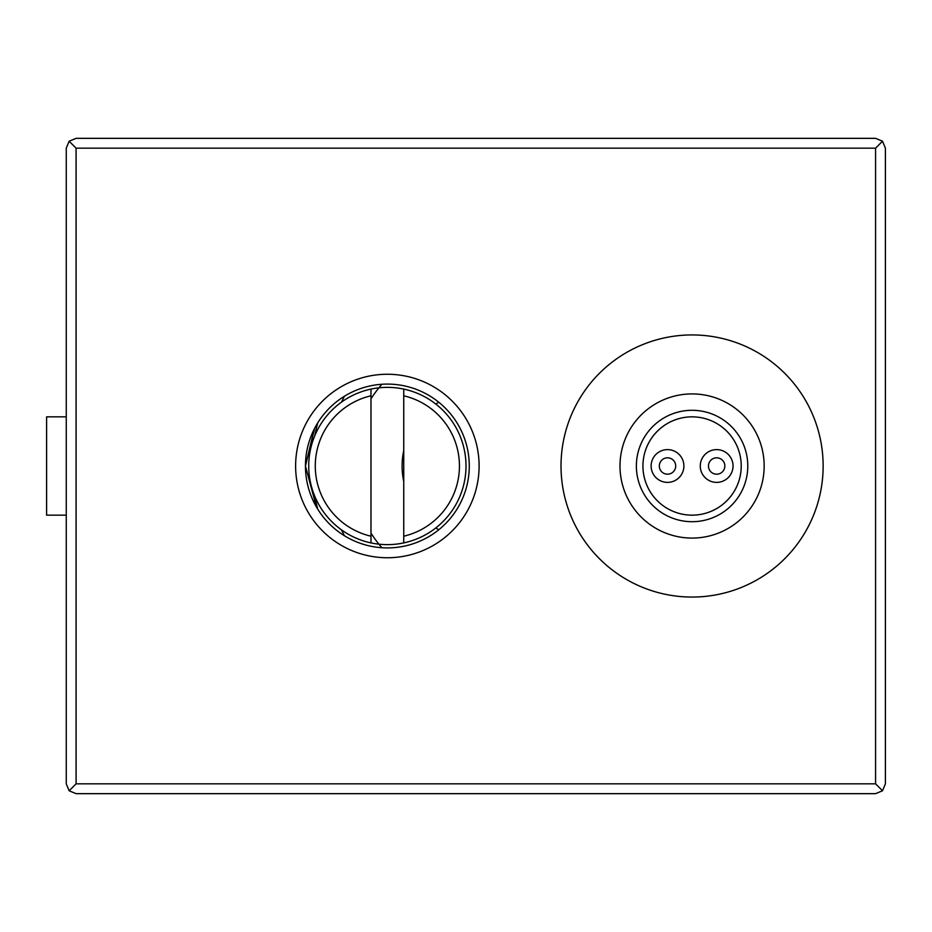 <?xml version="1.0" encoding="UTF-8"?>
<svg xmlns="http://www.w3.org/2000/svg" width="932" height="932" viewBox="0 0 932 932"><rect width="100%" height="100%" fill="white"/><g stroke="black" fill="none" stroke-linecap="round" stroke-linejoin="round"><path stroke-width="1.4" d="M479.106 466A91.744 91.744 0 0 1 387.363 557.744A91.744 91.744 0 0 1 295.619 466A91.744 91.744 0 0 1 387.363 374.256A91.744 91.744 0 0 1 479.106 466M314.282 429L305.451 466A81.911 81.911 0 0 0 387.363 547.911A81.911 81.911 0 0 0 469.274 466A81.911 81.911 0 0 0 387.363 384.089A81.911 81.911 0 0 0 305.451 466L316.426 506.961L305.451 466L314.678 428.219M66.254 416.849L46.6 416.849L46.6 515.151L66.254 515.151L66.254 783.824L66.254 148.176L66.254 416.849L66.254 148.176L69.143 141.221L76.086 138.344L875.567 138.344L76.086 138.344L875.567 138.344L882.522 141.221L885.4 148.176L885.4 783.824L882.522 790.779L875.567 783.824L875.567 148.176L76.086 148.176L76.086 783.824L875.567 783.824M66.254 515.151L66.254 783.824L69.143 790.779L76.086 783.824M76.086 148.176L69.143 141.221M69.143 790.779L76.086 793.656L875.567 793.656L882.522 790.779M875.567 793.656L76.086 793.656M875.567 148.176L882.522 141.221M370.983 542.913A78.638 78.638 0 0 1 370.983 389.087L370.983 542.913A78.638 78.638 0 0 0 403.742 542.913A78.638 78.638 0 0 1 370.983 542.913M466 466A78.638 78.638 0 0 1 403.742 542.913L403.742 389.087A78.638 78.638 0 0 1 466 466M403.742 536.203A72.09 72.09 0 0 0 403.742 395.797M370.983 395.797A72.09 72.09 0 0 0 370.983 536.203M403.742 389.087A78.638 78.638 0 0 0 370.983 389.087A78.638 78.638 0 0 1 403.742 389.087M438.797 402.251A73.721 73.721 0 0 0 435.827 404.069A73.721 73.721 0 0 1 438.797 402.251M403.742 450.54A73.721 73.721 0 0 0 403.742 481.46A73.721 73.721 0 0 1 403.742 450.54M435.827 527.931A73.721 73.721 0 0 0 438.797 529.749A73.721 73.721 0 0 1 435.827 527.931M381.899 547.736A124.504 124.504 0 0 1 370.983 533.151M370.983 398.849A124.504 124.504 0 0 1 381.899 384.264M344.467 396.217A148.747 148.747 0 0 0 341.496 402.123M341.496 529.877A148.747 148.747 0 0 0 344.467 535.784M317.824 422.697A163.822 163.822 0 0 0 314.853 435.57M314.853 496.43A163.822 163.822 0 0 0 317.824 509.303M885.4 148.176L885.4 418.491M885.4 513.509L885.4 783.824M92.466 138.344L875.567 138.344M696.367 417.035A49.151 49.151 0 0 0 643.127 461.713A49.151 49.151 0 0 0 687.793 514.965A49.151 49.151 0 0 0 741.045 470.287A49.151 49.151 0 0 0 696.367 417.035M680.64 596.562A131.062 131.062 0 0 1 561.518 454.56A131.062 131.062 0 0 1 703.52 335.438A131.062 131.062 0 0 1 822.641 477.44A131.062 131.062 0 0 1 680.64 596.562A131.062 131.062 0 0 0 822.641 477.44A131.062 131.062 0 0 0 703.52 335.438M683.89 466A16.38 16.38 0 0 0 667.51 449.62A16.38 16.38 0 0 0 651.13 466A16.38 16.38 0 0 0 667.51 482.38A16.38 16.38 0 0 0 683.89 466M741.231 466A49.151 49.151 0 0 0 692.08 416.849A49.151 49.151 0 0 0 642.929 466A49.151 49.151 0 0 0 692.08 515.151A49.151 49.151 0 0 0 741.231 466M733.041 466A16.38 16.38 0 0 0 716.661 449.62A16.38 16.38 0 0 0 700.27 466A16.38 16.38 0 0 0 716.661 482.38A16.38 16.38 0 0 0 733.041 466M724.851 466A8.19 8.19 0 0 0 716.661 457.81A8.19 8.19 0 0 0 708.46 466A8.19 8.19 0 0 0 716.661 474.19A8.19 8.19 0 0 0 724.851 466M675.7 466A8.19 8.19 0 0 0 667.51 457.81A8.19 8.19 0 0 0 659.32 466A8.19 8.19 0 0 0 667.51 474.19A8.19 8.19 0 0 0 675.7 466M687.222 521.489A55.699 55.699 0 0 1 636.591 461.142A55.699 55.699 0 0 1 696.95 410.511A55.699 55.699 0 0 1 747.569 470.858A55.699 55.699 0 0 1 687.222 521.489M685.789 537.811A72.09 72.09 0 0 1 620.269 459.709A72.09 72.09 0 0 1 698.371 394.189A72.09 72.09 0 0 1 763.891 472.291A72.09 72.09 0 0 1 685.789 537.811"/></g></svg>
